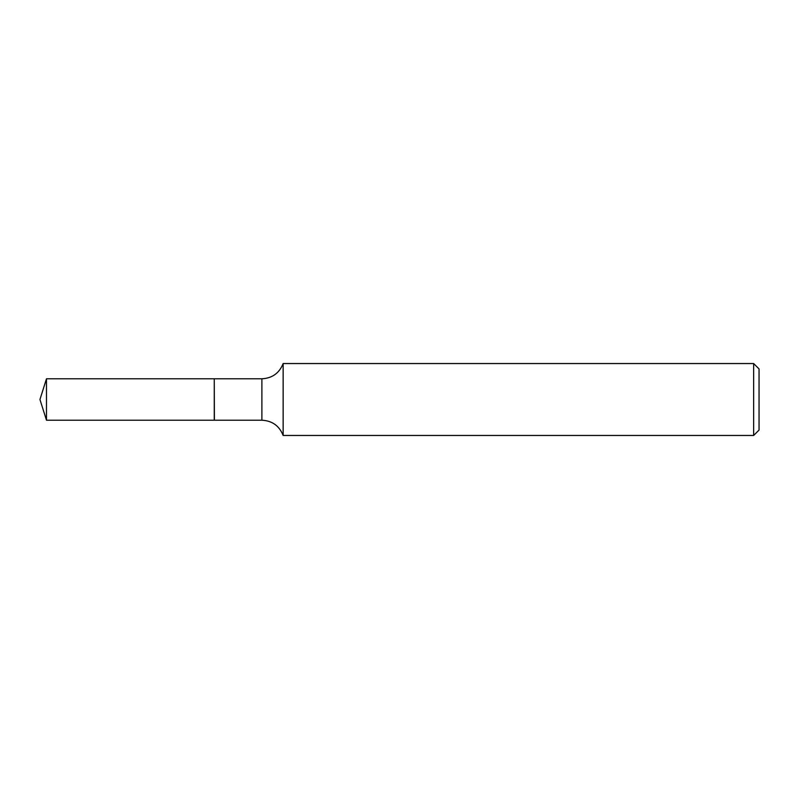 <?xml version="1.0" encoding="UTF-8"?>
<svg xmlns="http://www.w3.org/2000/svg" width="799" height="799" viewBox="0 0 799 799"><rect width="100%" height="100%" fill="white"/><g stroke="black" fill="none" stroke-linecap="round" stroke-linejoin="round"><path stroke-width="0.6" stroke-dasharray="4 3" d="M46.482 420.214L46.482 378.786M214.262 420.214L214.262 378.786M214.262 399.5L214.262 420.064L214.262 399.5M214.402 420.214L214.402 378.786M759.05 430.062L759.05 368.938M753.657 435.455L753.657 363.545M283.146 435.455L283.146 363.545M261.892 420.214L261.892 378.786"/><path stroke-width="1.2" d="M46.482 378.786L46.482 420.214L214.262 420.214L214.262 378.786L46.482 378.786L39.95 399.5L46.482 420.214M214.262 378.936L214.402 420.214L261.892 420.214C272.229 420.753 279.31 425.837 283.146 435.455L753.657 435.455L753.657 363.545L283.146 363.545L283.146 435.455M753.657 363.545L759.05 368.938L759.05 430.062L753.657 435.455M214.402 378.786L261.892 378.786L261.892 420.214M261.892 378.786C272.229 378.247 279.31 373.163 283.146 363.545"/></g></svg>

